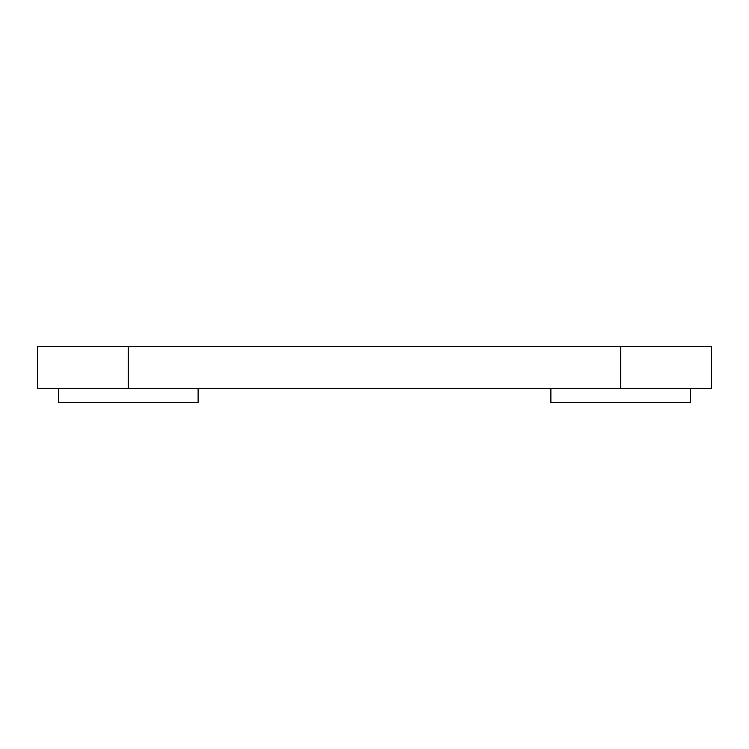 <?xml version="1.0" encoding="UTF-8"?>
<svg xmlns="http://www.w3.org/2000/svg" width="749" height="749" viewBox="0 0 749 749"><rect width="100%" height="100%" fill="white"/><g stroke="black" fill="none" stroke-linecap="round" stroke-linejoin="round"><path stroke-width="1.12" d="M690.597 388.469L690.597 402.438L550.88 402.438L550.88 388.469M198.12 388.469L198.12 402.438L58.403 402.438L58.403 388.469M128.257 388.469L711.55 388.469L711.55 346.562L37.45 346.562L37.45 388.469L128.257 388.469L128.257 346.562M620.743 346.562L620.743 388.469"/></g></svg>
